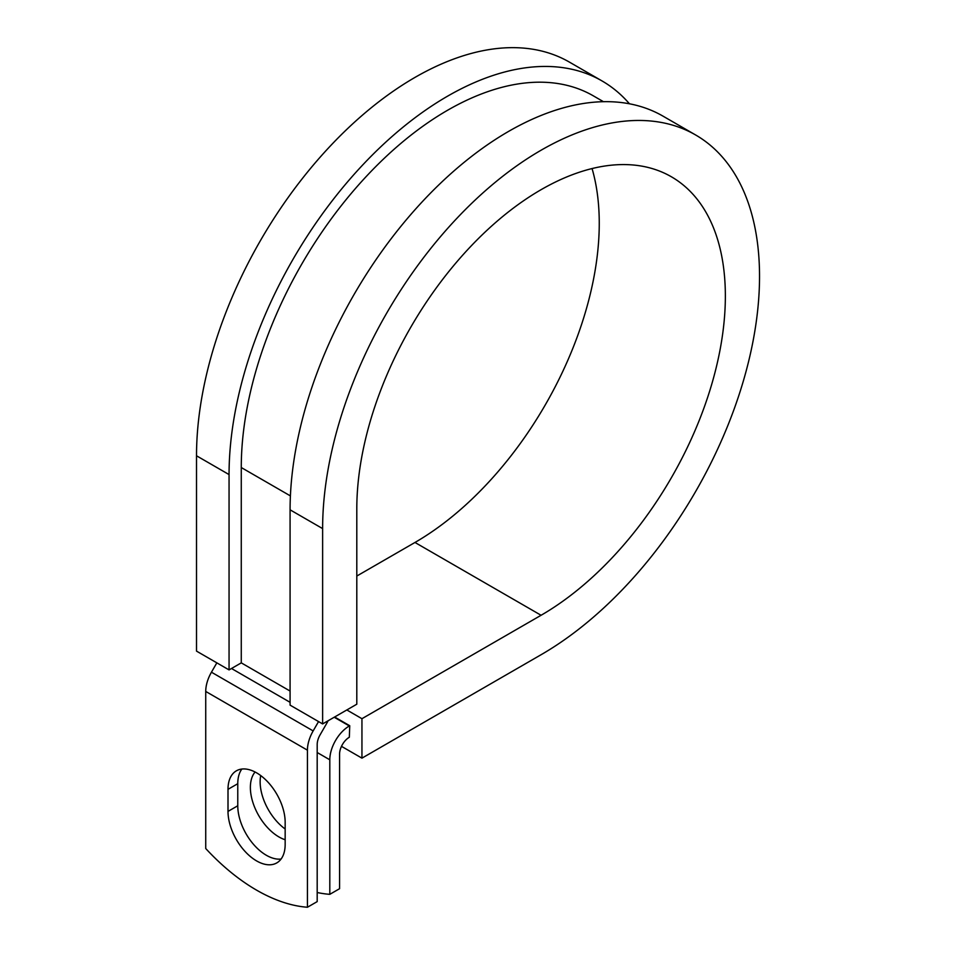 <?xml version="1.0" encoding="UTF-8"?>
<svg xmlns="http://www.w3.org/2000/svg" width="955" height="955" viewBox="0 0 955 955"><rect width="100%" height="100%" fill="white"/><g stroke="black" fill="none" stroke-linecap="round" stroke-linejoin="round"><path stroke-width="1.43" d="M256.585 860.909A40.42 23.338 -120 0 0 276.795 862.902A40.42 23.338 -120 0 0 285.163 844.411L285.163 822.327A40.42 23.338 -120 0 0 267.519 781.656A40.42 23.338 -120 0 0 236.374 770.828A40.42 23.338 -120 0 0 228.006 789.331L228.006 811.404A40.42 23.338 -120 0 0 256.585 860.909M241.854 769.05A40.42 23.338 -120 0 0 237.771 783.697L237.771 805.769A40.42 23.338 -120 0 0 266.35 855.274A40.42 23.338 -120 0 0 281.068 859.046M285.163 829A40.42 23.338 60 0 1 260.715 775.567M285.163 839.743A40.42 23.338 60 0 1 278.956 836.95A40.42 23.338 60 0 1 253.791 805.077A40.42 23.338 60 0 1 255.092 772.01M317.191 892.507A179.779 103.797 -120 0 0 329.809 894.334L339.574 888.699L339.574 754.152A13.812 7.974 -60 0 1 349.327 737.248L349.745 725.74L334.62 717.002M329.809 894.334L329.809 759.798A27.611 15.949 -60 0 1 349.327 725.967L349.745 725.74M216.845 662.854L211.449 672.201A27.611 15.949 120 0 0 205.731 691.444L205.731 848.529A179.779 103.797 60 0 0 307.426 907.25L317.191 901.615L317.191 744.53A13.812 7.974 120 0 1 320.056 734.908L326.67 723.448A27.611 15.949 -60 0 0 328.102 720.762M318.552 721.574L313.156 730.921A27.611 15.949 120 0 0 307.426 750.164L307.426 907.25M290.404 495.908L241.269 467.532A291.681 168.402 -60 0 1 368.582 174.001A291.681 168.402 -60 0 1 593.353 95.858L603.465 101.696M241.269 467.532L241.269 662.865L229.057 669.909L196.515 651.119L196.515 455.786A308.943 178.37 -60 0 1 331.373 144.885A308.943 178.37 -60 0 1 569.443 62.123L601.984 80.912A308.943 178.37 -60 0 1 629.452 103.797M592.064 168.558A260.62 150.472 -60 0 1 414.971 542.464L541.079 615.271A260.62 150.472 -60 0 0 711.332 385.617A260.62 150.472 -60 0 0 671.389 176.782A260.62 150.472 -60 0 0 470.552 246.605A260.62 150.472 -60 0 0 356.8 508.872L356.8 704.205L322.623 723.926L322.623 528.604A308.943 178.37 -60 0 1 457.481 217.692A308.943 178.37 -60 0 1 695.55 134.93A308.943 178.37 -60 0 1 742.906 382.489A308.943 178.37 -60 0 1 541.079 654.724L361.945 758.151L341.484 746.344M414.971 542.464L356.8 576.044M346.82 709.959L361.945 718.697L361.945 758.151M541.079 615.271L361.945 718.697M322.623 528.604L290.081 509.815A308.943 178.37 -60 0 1 424.939 198.903A308.943 178.37 -60 0 1 663.009 116.14L695.55 134.93M229.057 669.909L229.057 474.575A308.943 178.37 -60 0 1 363.915 163.675A308.943 178.37 -60 0 1 601.984 80.912M290.081 509.815L290.081 705.136L322.623 723.926M349.327 725.967L334.214 717.241M307.426 750.164L205.731 691.444M329.809 759.798L317.191 752.516M290.081 691.05L241.269 662.865M290.081 702.319L231.504 668.5M313.156 730.921L211.449 672.201M237.771 783.697L228.006 789.331M237.771 805.769L228.006 811.404M229.057 474.575L196.515 455.786"/></g></svg>

